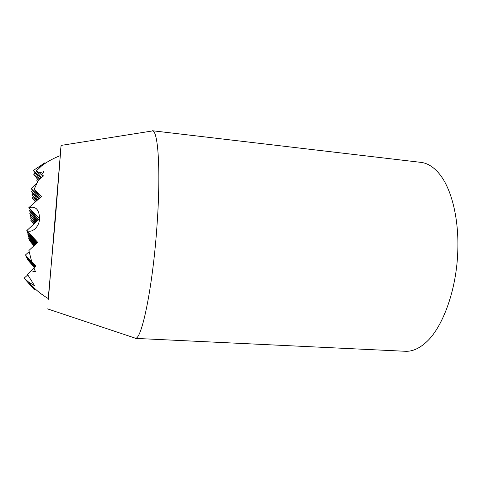 <?xml version="1.0" encoding="UTF-8"?>
<svg xmlns="http://www.w3.org/2000/svg" width="482" height="482" viewBox="0 0 482 482"><rect width="100%" height="100%" fill="white"/><g stroke="black" fill="none" stroke-linecap="round" stroke-linejoin="round"><path stroke-width="0.72" d="M34.198 223.805L30.824 220.298L33.903 224.076M34.837 244.946L28.715 238.439L34.457 245.296M48.339 298.599C48.296 299.503 48.327 299.521 48.429 298.653L60.25 155.656C60.292 154.788 60.262 154.8 60.154 155.692M37.638 179.382L36.855 180.515L37.608 181.774M44.971 163.344L45.302 163.109M27.763 274.939L24.1 278.162L34.626 290.001L24.1 278.162L28.559 282.042L34.662 285.808L27.45 274.336L31.035 270.782L35.511 271.8L33.939 268.016L35.903 266.178L31.637 261.413L28.896 250.501L37.698 242.326L26.823 230.547C31.981 233.445 39.126 226.998 39.614 218.846C39.271 209.501 35.656 205.796 28.781 207.724L41.573 196.397L34.114 189.384L38.548 180.015L43.501 175.936L41.832 174.605L43.946 171.604L39.349 172.779L36.271 170.905L45.031 162.681L33.324 170.489L39.801 178.973M32.999 265.937L34.3 267.673M34.186 245.543L29.125 240.157L33.915 245.796M37.078 242.892L26.823 230.547L39.614 218.846L28.781 207.724L38.53 219.84M60.015 155.746L61.094 145.407L55.454 217.954L48.206 298.527M150.727 131.218L152.788 130.893C158.235 132.237 160.789 171.417 157.138 223.552C153.119 284.663 142.112 338.671 135.635 338.28L133.659 337.623M135.044 338.364L405.272 351.276C412.074 351.625 418.942 348.703 425.877 342.503C442.898 327.627 456.972 288.965 457.828 249.64C458.81 217.798 451.339 188.811 439.783 174.406C433.957 167.152 427.661 163.139 420.888 162.368L152.216 130.718M39.12 179.539L33.632 174.153L35.072 172.779M33.632 174.153L38.367 180.34M37.168 200.217L31.854 194.867L33.047 193.746M31.854 194.867L36.524 200.783M36.174 221.997L30.077 215.689L30.999 214.833M35.023 266.998L26.48 257.695L34.734 267.269M26.48 257.695L26.829 257.382M35.517 244.314L28.281 236.632L35.059 244.742M28.281 236.632L28.926 236.047M30.077 215.689L35.608 222.509M37.783 181.431L36.855 180.515M35.795 201.422L32.192 197.783L33.324 196.728M32.192 197.783L35.367 201.801M30.824 220.298L31.661 219.533M35.156 222.925L30.456 218.057L31.336 217.249M34.33 267.649L33.125 266.335M34.668 267.329L26.962 258.936L34.409 267.57M26.962 258.936L27.293 258.641M28.715 238.439L29.33 237.885M30.456 218.057L34.734 223.311M29.125 240.157L29.709 239.626M40.994 177.978L33.324 170.489M38.632 198.933L31.505 191.776L32.758 190.595M31.505 191.776L37.741 199.717M37.253 221.009L29.667 213.189L30.643 212.279M35.403 266.642L25.968 256.382L35.072 266.95M25.968 256.382L26.335 256.05M36.246 243.651L27.823 234.722L35.698 244.157M27.823 234.722L28.504 234.101M29.667 213.189L36.53 221.666M41.832 174.605L43.091 176.267M43.006 176.34L39.349 172.779M36.271 170.905L41.398 177.653M40.193 197.584L31.125 188.51L36.994 182.967M34.114 189.384L40.386 197.421M31.125 188.51L39.024 198.596M38.397 219.961L29.239 210.538L30.27 209.58M31.035 270.782L33.999 268.167M31.637 261.413L35.807 266.263M35.801 266.269L25.426 254.99L35.427 266.618M25.426 254.99L29.131 251.664M37.024 242.94L27.335 232.698L36.367 243.543M27.335 232.698L28.058 232.035M29.239 210.538L37.506 220.78M45.031 162.681L44.959 163.518M34.752 288.501L34.626 290.001M28.559 282.042C34.318 288.742 40.94 294.273 48.429 298.653M60.25 155.656C52.701 158.536 45.706 162.536 39.277 167.67M47.573 308.902L135.635 338.28M61.094 145.407L152.788 130.893"/></g></svg>

